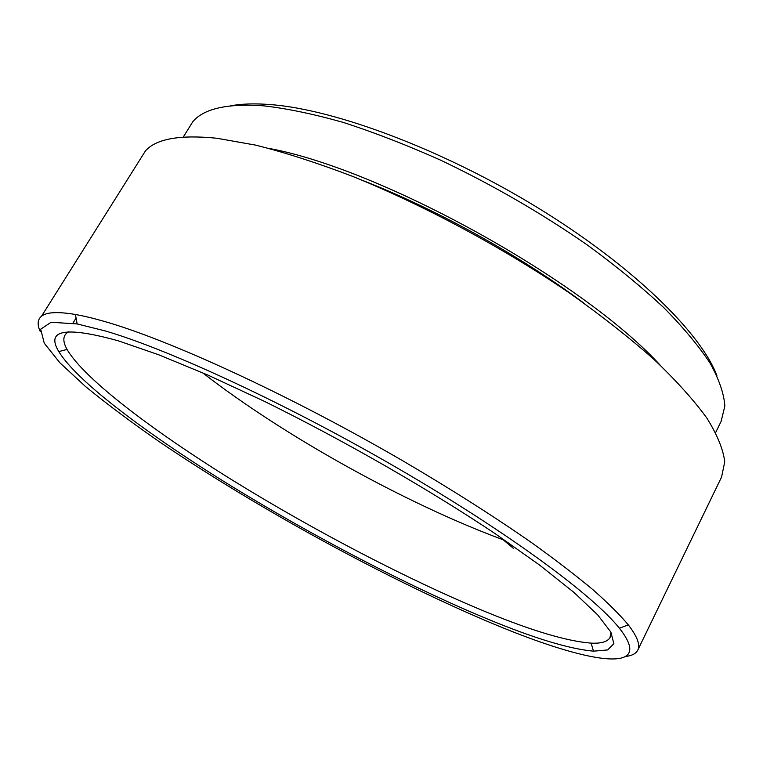 <?xml version="1.0" encoding="UTF-8"?>
<svg xmlns="http://www.w3.org/2000/svg" width="763" height="763" viewBox="0 0 763 763"><rect width="100%" height="100%" fill="white"/><g stroke="black" fill="none" stroke-linecap="round" stroke-linejoin="round"><path stroke-width="1.14" d="M494.453 624.334C586.184 662.685 657.277 676.171 619.394 628.235C593.91 595.989 509.331 533.127 398.458 468.692C287.661 404.285 169.157 349.559 105.122 330.894L77.139 323.932L51.121 322.263L40.677 329.196L44.273 343.226L59.895 362.797L85.408 386.431C106.524 403.722 130.816 421.91 158.265 441.004C257.198 508.272 388.787 580.214 494.453 624.334M40.334 331.733C37.063 324.742 37.463 319.563 41.526 316.206C46.533 312.096 57.845 311.523 75.432 314.49C83.577 315.911 93.076 318.19 103.93 321.299C169.186 339.773 290.445 395.396 403.675 461.329C451.906 489.674 494.815 516.98 532.393 543.227C555.75 560.023 575.96 575.54 593.004 589.761C608.13 603.104 619.89 614.806 628.302 624.868C637.515 636.857 640.605 645.412 637.572 650.524C635.713 653.719 631.878 655.684 626.061 656.409M487.271 618.917C408.663 586.308 313.65 536.637 230.693 485.697C148.489 435.005 77.235 381.881 58.799 351.59C45.561 329.778 65.389 326.183 118.284 340.813L158.771 354.805L207.975 375.119L263.903 401.109C342.873 439.936 428.739 489.226 495.12 533.633L539.431 564.963L573.91 592.384L597.734 614.93L610.867 632.069L613.862 643.686L607.682 649.933L593.509 651.173C569.074 648.912 533.661 638.154 487.271 618.917M68.87 331.733L66.772 333.04C62.785 336.483 62.881 341.948 67.049 349.425C84.435 379.268 154.021 431.667 234.766 481.606C316.235 531.792 409.798 580.605 487.004 612.317C532.574 631.011 567.281 641.282 591.125 643.133C601.072 643.629 607.358 641.817 609.971 637.677L610.944 632.212M230.331 105.895C241.432 103.758 254.947 103.339 270.884 104.617C335.682 109.605 443.389 149.825 538.192 208.013C633.08 266.211 700.873 332.935 716.896 375.606M715.637 432.583L721.121 421.386L724.85 406.011C724.011 393.784 719.137 379.583 710.248 363.398C698.927 346.192 683.438 327.613 663.781 307.651C641.826 287.146 616.466 266.354 587.701 245.257C541.73 213.335 492.66 184.951 440.489 160.106C406.526 144.951 374.061 132.371 343.073 122.376C313.507 114.011 287.002 108.499 263.569 105.828C227.612 103.31 204.064 108.537 192.934 121.517L187.412 130.387M362.959 180.573C436.159 209.119 520.29 255.748 583.285 302.701M269.282 148.47C381.939 169.243 582.837 280.603 660.148 365.134M139.925 159.696L145.552 150.75C156.405 138.732 180.135 134.565 216.749 138.237L255.739 145.142C285.238 152.571 317.542 162.986 352.64 176.387C424.447 205.485 503.227 247.822 569.665 293.135C601.664 315.872 629.952 338.123 654.53 359.907C676.6 381.014 694.111 400.489 707.053 418.353C717.344 435.044 723.248 449.521 724.745 461.806L721.588 476.999L637.973 649.714M503.456 539.298L503.199 539.784L513.404 548.349M202.577 372.754C283.846 435.95 406.154 503.885 503.199 539.784M619.394 628.235L628.302 624.868M67.049 349.425L58.799 351.59M76.081 318.066L72.895 323.188M41.526 316.206L145.552 150.75M183.215 137.121L192.934 121.517M611.821 633.9L609.971 637.677M591.125 643.133L593.509 651.173M77.139 323.932L75.432 314.49"/></g></svg>
